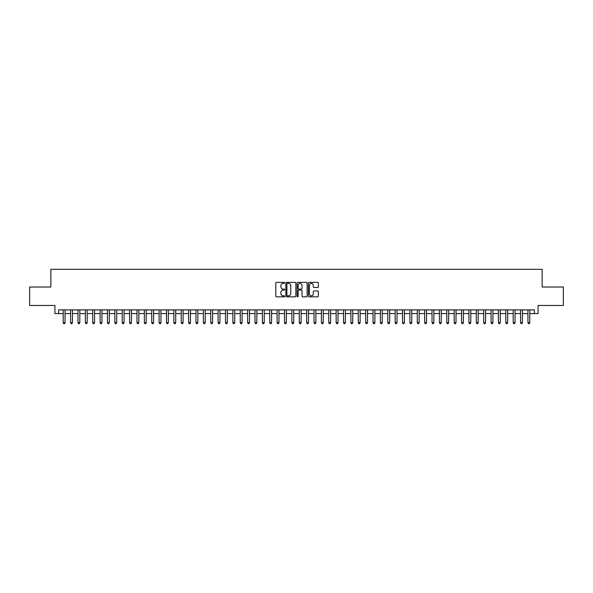 <?xml version="1.0" encoding="UTF-8"?>
<svg xmlns="http://www.w3.org/2000/svg" width="593" height="593" viewBox="0 0 593 593"><rect width="100%" height="100%" fill="white"/><g stroke="black" fill="none" stroke-linecap="round" stroke-linejoin="round"><path stroke-width="0.89" d="M284.699 282.868A0.504 0.504 0 0 0 284.188 282.364L276.501 282.364A0.726 0.726 0 0 0 275.775 283.083L275.775 296.122A0.726 0.726 0 0 0 276.501 296.841L284.188 296.841A0.504 0.504 0 0 0 284.699 296.337A0.504 0.504 0 0 0 284.188 295.833L283.195 295.833A2.32 2.32 0 0 1 280.882 293.513L280.882 292.423A2.32 2.32 0 0 1 283.195 290.11L284.188 290.11A0.504 0.504 0 0 0 284.699 289.606A0.504 0.504 0 0 0 284.188 289.095L283.195 289.095A2.32 2.32 0 0 1 280.882 286.782L280.882 285.693A2.32 2.32 0 0 1 283.195 283.372L284.188 283.372A0.504 0.504 0 0 0 284.699 282.868M317.663 287.464A0.726 0.726 0 0 0 318.382 286.745L318.382 283.083A0.726 0.726 0 0 0 317.663 282.364L309.116 282.364A0.726 0.726 0 0 0 308.39 283.083L308.39 296.122A0.726 0.726 0 0 0 309.116 296.841L317.663 296.841A0.726 0.726 0 0 0 318.382 296.122L318.382 291.704A0.726 0.726 0 0 0 317.663 290.978L314.001 290.978A0.726 0.726 0 0 0 313.282 291.704L313.282 293.891A1.935 1.935 0 0 1 311.34 295.833A1.935 1.935 0 0 1 309.405 293.891L309.405 285.315A1.935 1.935 0 0 1 311.34 283.372A1.935 1.935 0 0 1 313.282 285.315L313.282 286.745A0.726 0.726 0 0 0 314.001 287.464L317.663 287.464M58.603 313.578L58.603 309.887L534.397 309.887L534.397 313.578L538.088 313.578L538.088 305.462L563.35 305.462L563.35 287.019L542.143 287.019L542.143 269.318L50.857 269.318L50.857 287.019L29.65 287.019L29.65 305.462L54.912 305.462L54.912 313.578L63.214 313.578M295.87 283.083A0.726 0.726 0 0 0 295.144 282.364L286.597 282.364A0.726 0.726 0 0 0 285.878 283.083L285.878 296.122A0.726 0.726 0 0 0 286.597 296.841L295.144 296.841A0.726 0.726 0 0 0 295.87 296.122L295.87 283.083M297.856 282.364L306.403 282.364A0.726 0.726 0 0 1 307.122 283.083L307.122 296.122A0.726 0.726 0 0 1 306.403 296.841L302.749 296.841A0.726 0.726 0 0 1 302.022 296.122L302.022 290.837A0.726 0.726 0 0 0 301.296 290.11L298.872 290.11A0.726 0.726 0 0 0 298.146 290.837L298.146 296.337A0.504 0.504 0 0 1 297.642 296.841A0.504 0.504 0 0 1 297.13 296.337L297.13 283.083A0.726 0.726 0 0 1 297.856 282.364M65.06 313.578L70.589 313.578M72.435 313.578L77.965 313.578M79.81 313.578L85.34 313.578M87.186 313.578L92.723 313.578M94.561 313.578L100.098 313.578M101.944 313.578L107.474 313.578M109.32 313.578L114.849 313.578M116.695 313.578L122.225 313.578M124.07 313.578L129.6 313.578M131.446 313.578L136.983 313.578M138.821 313.578L144.358 313.578M146.204 313.578L151.734 313.578M153.58 313.578L159.109 313.578M160.955 313.578L166.485 313.578M168.33 313.578L173.86 313.578M175.706 313.578L181.243 313.578M183.081 313.578L188.618 313.578M190.464 313.578L195.994 313.578M197.84 313.578L203.369 313.578M205.215 313.578L210.745 313.578M212.59 313.578L218.12 313.578M219.966 313.578L225.503 313.578M227.341 313.578L232.879 313.578M234.724 313.578L240.254 313.578M242.1 313.578L247.629 313.578M249.475 313.578L255.005 313.578M256.851 313.578L262.38 313.578M264.226 313.578L269.763 313.578M271.601 313.578L277.139 313.578M278.977 313.578L284.514 313.578M286.36 313.578L291.889 313.578M293.735 313.578L299.265 313.578M301.111 313.578L306.64 313.578M308.486 313.578L314.023 313.578M315.861 313.578L321.399 313.578M323.237 313.578L328.774 313.578M330.62 313.578L336.149 313.578M337.995 313.578L343.525 313.578M345.371 313.578L350.9 313.578M352.746 313.578L358.276 313.578M360.121 313.578L365.659 313.578M367.497 313.578L373.034 313.578M374.88 313.578L380.41 313.578M382.255 313.578L387.785 313.578M389.631 313.578L395.16 313.578M397.006 313.578L402.536 313.578M404.382 313.578L409.919 313.578M411.757 313.578L417.294 313.578M419.14 313.578L424.67 313.578M426.515 313.578L432.045 313.578M433.891 313.578L439.42 313.578M441.266 313.578L446.796 313.578M448.642 313.578L454.179 313.578M456.017 313.578L461.554 313.578M463.4 313.578L468.93 313.578M470.775 313.578L476.305 313.578M478.151 313.578L483.68 313.578M485.526 313.578L491.056 313.578M492.902 313.578L498.439 313.578M500.277 313.578L505.814 313.578M507.66 313.578L513.19 313.578M515.035 313.578L520.565 313.578M522.411 313.578L527.94 313.578M529.786 313.578L534.397 313.578M287.397 283.372A0.504 0.504 0 0 0 286.886 283.884L286.886 295.321A0.504 0.504 0 0 0 287.397 295.833L288.443 295.833A2.32 2.32 0 0 0 290.763 293.513L290.763 285.693A2.32 2.32 0 0 0 288.443 283.372L287.397 283.372M302.022 285.352A1.935 1.935 0 0 0 300.088 283.41A1.935 1.935 0 0 0 298.146 285.352L298.146 288.368A0.726 0.726 0 0 0 298.872 289.095L301.296 289.095A0.726 0.726 0 0 0 302.022 288.368L302.022 285.352M65.06 309.887L65.06 322.725L63.214 322.725L63.214 309.887M65.06 322.725L64.504 323.682L63.77 323.682L63.214 322.725M72.435 309.887L72.435 322.725L70.589 322.725L70.589 309.887M72.435 322.725L71.879 323.682L71.145 323.682L70.589 322.725M79.81 309.887L79.81 322.725L77.965 322.725L77.965 309.887M79.81 322.725L79.254 323.682L78.521 323.682L77.965 322.725M87.186 309.887L87.186 322.725L85.34 322.725L85.34 309.887M87.186 322.725L86.637 323.682L85.896 323.682L85.34 322.725M94.561 309.887L94.561 322.725L92.723 322.725L92.723 309.887M94.561 322.725L94.013 323.682L93.271 323.682L92.723 322.725M101.944 309.887L101.944 322.725L100.098 322.725L100.098 309.887M101.944 322.725L101.388 323.682L100.647 323.682L100.098 322.725M109.32 309.887L109.32 322.725L107.474 322.725L107.474 309.887M109.32 322.725L108.764 323.682L108.03 323.682L107.474 322.725M116.695 309.887L116.695 322.725L114.849 322.725L114.849 309.887M116.695 322.725L116.139 323.682L115.405 323.682L114.849 322.725M124.07 309.887L124.07 322.725L122.225 322.725L122.225 309.887M124.07 322.725L123.514 323.682L122.781 323.682L122.225 322.725M131.446 309.887L131.446 322.725L129.6 322.725L129.6 309.887M131.446 322.725L130.897 323.682L130.156 323.682L129.6 322.725M138.821 309.887L138.821 322.725L136.983 322.725L136.983 309.887M138.821 322.725L138.273 323.682L137.532 323.682L136.983 322.725M146.204 309.887L146.204 322.725L144.358 322.725L144.358 309.887M146.204 322.725L145.648 323.682L144.907 323.682L144.358 322.725M153.58 309.887L153.58 322.725L151.734 322.725L151.734 309.887M153.58 322.725L153.024 323.682L152.29 323.682L151.734 322.725M160.955 309.887L160.955 322.725L159.109 322.725L159.109 309.887M160.955 322.725L160.399 323.682L159.665 323.682L159.109 322.725M168.33 309.887L168.33 322.725L166.485 322.725L166.485 309.887M168.33 322.725L167.775 323.682L167.041 323.682L166.485 322.725M175.706 309.887L175.706 322.725L173.86 322.725L173.86 309.887M175.706 322.725L175.157 323.682L174.416 323.682L173.86 322.725M183.081 309.887L183.081 322.725L181.243 322.725L181.243 309.887M183.081 322.725L182.533 323.682L181.792 323.682L181.243 322.725M190.464 309.887L190.464 322.725L188.618 322.725L188.618 309.887M190.464 322.725L189.908 323.682L189.167 323.682L188.618 322.725M197.84 309.887L197.84 322.725L195.994 322.725L195.994 309.887M197.84 322.725L197.284 323.682L196.55 323.682L195.994 322.725M205.215 309.887L205.215 322.725L203.369 322.725L203.369 309.887M205.215 322.725L204.659 323.682L203.925 323.682L203.369 322.725M212.59 309.887L212.59 322.725L210.745 322.725L210.745 309.887M212.59 322.725L212.035 323.682L211.301 323.682L210.745 322.725M219.966 309.887L219.966 322.725L218.12 322.725L218.12 309.887M219.966 322.725L219.417 323.682L218.676 323.682L218.12 322.725M227.341 309.887L227.341 322.725L225.503 322.725L225.503 309.887M227.341 322.725L226.793 323.682L226.052 323.682L225.503 322.725M234.724 309.887L234.724 322.725L232.879 322.725L232.879 309.887M234.724 322.725L234.168 323.682L233.427 323.682L232.879 322.725M242.1 309.887L242.1 322.725L240.254 322.725L240.254 309.887M242.1 322.725L241.544 323.682L240.81 323.682L240.254 322.725M249.475 309.887L249.475 322.725L247.629 322.725L247.629 309.887M249.475 322.725L248.919 323.682L248.185 323.682L247.629 322.725M256.851 309.887L256.851 322.725L255.005 322.725L255.005 309.887M256.851 322.725L256.295 323.682L255.561 323.682L255.005 322.725M264.226 309.887L264.226 322.725L262.38 322.725L262.38 309.887M264.226 322.725L263.677 323.682L262.936 323.682L262.38 322.725M271.601 309.887L271.601 322.725L269.763 322.725L269.763 309.887M271.601 322.725L271.053 323.682L270.312 323.682L269.763 322.725M278.977 309.887L278.977 322.725L277.139 322.725L277.139 309.887M278.977 322.725L278.428 323.682L277.687 323.682L277.139 322.725M286.36 309.887L286.36 322.725L284.514 322.725L284.514 309.887M286.36 322.725L285.804 323.682L285.063 323.682L284.514 322.725M293.735 309.887L293.735 322.725L291.889 322.725L291.889 309.887M293.735 322.725L293.179 323.682L292.445 323.682L291.889 322.725M301.111 309.887L301.111 322.725L299.265 322.725L299.265 309.887M301.111 322.725L300.555 323.682L299.821 323.682L299.265 322.725M308.486 309.887L308.486 322.725L306.64 322.725L306.64 309.887M308.486 322.725L307.937 323.682L307.196 323.682L306.64 322.725M315.861 309.887L315.861 322.725L314.023 322.725L314.023 309.887M315.861 322.725L315.313 323.682L314.572 323.682L314.023 322.725M323.237 309.887L323.237 322.725L321.399 322.725L321.399 309.887M323.237 322.725L322.688 323.682L321.947 323.682L321.399 322.725M330.62 309.887L330.62 322.725L328.774 322.725L328.774 309.887M330.62 322.725L330.064 323.682L329.323 323.682L328.774 322.725M337.995 309.887L337.995 322.725L336.149 322.725L336.149 309.887M337.995 322.725L337.439 323.682L336.705 323.682L336.149 322.725M345.371 309.887L345.371 322.725L343.525 322.725L343.525 309.887M345.371 322.725L344.815 323.682L344.081 323.682L343.525 322.725M352.746 309.887L352.746 322.725L350.9 322.725L350.9 309.887M352.746 322.725L352.19 323.682L351.456 323.682L350.9 322.725M360.121 309.887L360.121 322.725L358.276 322.725L358.276 309.887M360.121 322.725L359.573 323.682L358.832 323.682L358.276 322.725M367.497 309.887L367.497 322.725L365.659 322.725L365.659 309.887M367.497 322.725L366.948 323.682L366.207 323.682L365.659 322.725M374.88 309.887L374.88 322.725L373.034 322.725L373.034 309.887M374.88 322.725L374.324 323.682L373.583 323.682L373.034 322.725M382.255 309.887L382.255 322.725L380.41 322.725L380.41 309.887M382.255 322.725L381.699 323.682L380.965 323.682L380.41 322.725M389.631 309.887L389.631 322.725L387.785 322.725L387.785 309.887M389.631 322.725L389.075 323.682L388.341 323.682L387.785 322.725M397.006 309.887L397.006 322.725L395.16 322.725L395.16 309.887M397.006 322.725L396.45 323.682L395.716 323.682L395.16 322.725M404.382 309.887L404.382 322.725L402.536 322.725L402.536 309.887M404.382 322.725L403.833 323.682L403.092 323.682L402.536 322.725M411.757 309.887L411.757 322.725L409.919 322.725L409.919 309.887M411.757 322.725L411.208 323.682L410.467 323.682L409.919 322.725M419.14 309.887L419.14 322.725L417.294 322.725L417.294 309.887M419.14 322.725L418.584 323.682L417.843 323.682L417.294 322.725M426.515 309.887L426.515 322.725L424.67 322.725L424.67 309.887M426.515 322.725L425.959 323.682L425.225 323.682L424.67 322.725M433.891 309.887L433.891 322.725L432.045 322.725L432.045 309.887M433.891 322.725L433.335 323.682L432.601 323.682L432.045 322.725M441.266 309.887L441.266 322.725L439.42 322.725L439.42 309.887M441.266 322.725L440.71 323.682L439.976 323.682L439.42 322.725M448.642 309.887L448.642 322.725L446.796 322.725L446.796 309.887M448.642 322.725L448.093 323.682L447.352 323.682L446.796 322.725M456.017 309.887L456.017 322.725L454.179 322.725L454.179 309.887M456.017 322.725L455.468 323.682L454.727 323.682L454.179 322.725M463.4 309.887L463.4 322.725L461.554 322.725L461.554 309.887M463.4 322.725L462.844 323.682L462.103 323.682L461.554 322.725M470.775 309.887L470.775 322.725L468.93 322.725L468.93 309.887M470.775 322.725L470.219 323.682L469.486 323.682L468.93 322.725M478.151 309.887L478.151 322.725L476.305 322.725L476.305 309.887M478.151 322.725L477.595 323.682L476.861 323.682L476.305 322.725M485.526 309.887L485.526 322.725L483.68 322.725L483.68 309.887M485.526 322.725L484.97 323.682L484.236 323.682L483.68 322.725M492.902 309.887L492.902 322.725L491.056 322.725L491.056 309.887M492.902 322.725L492.353 323.682L491.612 323.682L491.056 322.725M500.277 309.887L500.277 322.725L498.439 322.725L498.439 309.887M500.277 322.725L499.729 323.682L498.987 323.682L498.439 322.725M507.66 309.887L507.66 322.725L505.814 322.725L505.814 309.887M507.66 322.725L507.104 323.682L506.363 323.682L505.814 322.725M515.035 309.887L515.035 322.725L513.19 322.725L513.19 309.887M515.035 322.725L514.479 323.682L513.746 323.682L513.19 322.725M522.411 309.887L522.411 322.725L520.565 322.725L520.565 309.887M522.411 322.725L521.855 323.682L521.121 323.682L520.565 322.725M529.786 309.887L529.786 322.725L527.94 322.725L527.94 309.887M529.786 322.725L529.23 323.682L528.496 323.682L527.94 322.725"/></g></svg>
